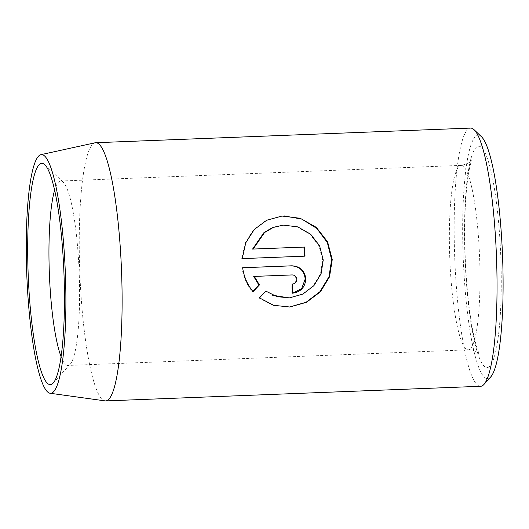 <?xml version="1.0" encoding="UTF-8"?>
<svg xmlns="http://www.w3.org/2000/svg" width="529" height="529" viewBox="0 0 529 529"><rect width="100%" height="100%" fill="white"/><g stroke="black" fill="none" stroke-linecap="round" stroke-linejoin="round"><path stroke-width="0.4" stroke-dasharray="2.65 1.98" d="M282.684 225.156L297.199 226.934L309.994 234.215L318.974 245.846L322.637 260.063L320.501 273.784L313.287 285.739L302.238 294.157L288.887 297.906M259.474 297.893L258.879 297.946L265.274 291.188L265.869 291.135M282.01 216.05L266.087 220.289L253.583 229.612L245.145 242.897L241.647 258.655L242.242 258.608M253.728 276.455L291.605 274.981C294.355 275.153 295.89 276.614 296.214 279.372C296.002 282.142 294.534 283.729 291.79 284.113L292.385 284.066L291.79 284.113A129.195 20.876 87.8 0 1 291.863 293.258L292.458 293.211M490.786 376.853A121.815 19.685 87.8 0 1 487.771 378.612A121.815 19.685 87.8 0 1 463.245 258.516A121.815 19.685 87.8 0 1 477.991 135.186A121.815 19.685 87.8 0 1 481.416 136.694M470.559 128.084A129.195 20.876 -92.2 0 0 470.413 128.091A129.195 20.876 -92.2 0 0 454.755 258.45A129.195 20.876 -92.2 0 0 480.636 386.282M61.106 356.718A92.284 14.911 -92.2 0 0 67.871 365.453A92.284 14.911 -92.2 0 0 67.977 365.446A92.284 14.911 -92.2 0 0 70.264 364.111A92.284 14.911 -92.2 0 0 79.178 272.66A92.284 14.911 -92.2 0 0 63.163 182.174A92.284 14.911 -92.2 0 0 60.676 181.024A92.284 14.911 -92.2 0 0 60.57 181.03A92.284 14.911 -92.2 0 0 54.606 190.261M105.106 400.883A129.195 20.876 87.8 0 1 79.813 272.633A129.195 20.876 87.8 0 1 95.035 142.797M242.037 267.773L242.632 267.727L242.037 267.773C243.333 276.885 246.825 284.867 252.498 291.724L252.836 291.367M252.498 291.724L253.093 291.677M291.863 293.258L293.033 293.178M258.879 297.946L273.01 305.359L289.773 307.005M241.647 258.655L305.021 256.155M487.321 367.549A110.74 17.893 -92.2 0 0 500.732 255.428A110.74 17.893 -92.2 0 0 478.434 146.249A110.74 17.893 -92.2 0 0 465.031 258.37A110.74 17.893 -92.2 0 0 487.321 367.549M460.977 165.398A92.284 14.911 87.8 0 1 461.076 165.398A92.284 14.911 87.8 0 1 479.572 256.704A92.284 14.911 87.8 0 1 468.383 349.814A92.284 14.911 87.8 0 1 468.277 349.821A92.284 14.911 87.8 0 1 449.789 258.509A92.284 14.911 87.8 0 1 460.977 165.398M291.605 274.981L292.2 274.928M60.676 181.024L461.751 165.352C468.727 163.23 472.159 161.385 472.047 159.811L471.227 161.848C469.884 165.597 468.588 172.229 467.345 181.745C464.832 202.812 464.151 228.495 465.289 258.787C466.644 289.389 469.448 314.848 473.693 335.155C475.538 343.5 477.211 349.325 478.699 352.618L479.644 354.536C480.167 354.721 475.505 349.451 468.277 349.821L67.871 365.453M63.163 182.174L44.74 164.671M70.264 364.111L53.264 382.996"/><path stroke-width="0.79" d="M288.887 297.906L271.979 295.096M265.869 291.135L276.991 296.65L289.482 297.86L302.839 294.104L313.895 285.68L321.103 273.724L323.232 260.01L319.582 245.773L310.569 234.149L297.781 226.881L283.279 225.109L273.308 227.43L264.56 232.522L253.146 249.053L304.525 247.05A129.195 20.876 87.8 0 1 305.021 256.155L242.242 258.608L245.754 242.818L254.204 229.533L266.702 220.236L282.01 216.057L300.207 218.272L316.276 227.351L327.61 241.839L332.238 259.66L329.514 276.859L320.409 291.79L306.516 302.297L289.773 306.999L273.599 305.306L259.474 297.893L265.869 291.135M289.475 307.025L306.132 302.238L319.946 291.684L328.945 276.826L331.643 259.713L327.345 242.56L316.811 228.402L301.788 219.099L284.457 215.958M292.385 284.066L292.385 284.073C295.122 283.676 296.597 282.096 296.809 279.319C296.491 276.568 294.951 275.1 292.2 274.928L254.323 276.409L259.435 284.919L253.093 291.677C247.44 284.853 243.948 276.872 242.632 267.727L291.915 265.803C300.188 266.325 304.816 270.709 305.808 278.968C305.167 287.287 300.717 292.034 292.458 293.211A129.195 20.876 -92.2 0 0 292.385 284.066M292.716 293.198L301.709 288.523L305.213 279.021C304.221 270.762 299.593 266.371 291.32 265.849L242.632 267.753M50.863 393.285A119.435 19.302 -92.2 0 0 65.325 272.362A119.435 19.302 -92.2 0 0 41.282 154.613A119.435 19.302 -92.2 0 0 40.859 154.68A119.435 19.302 -92.2 0 0 26.787 274.703A119.435 19.302 -92.2 0 0 50.169 393.265A119.435 19.302 -92.2 0 0 50.863 393.285M40.859 154.68L95.035 142.797A129.195 20.876 87.8 0 1 95.491 142.724A129.195 20.876 87.8 0 1 95.637 142.718A129.195 20.876 87.8 0 1 121.518 270.55A129.195 20.876 87.8 0 1 105.86 400.909A129.195 20.876 87.8 0 1 105.714 400.916A129.195 20.876 87.8 0 1 105.106 400.883L50.169 393.265M474.044 129.691L481.416 136.694A121.815 19.685 87.8 0 1 502.55 256.129A121.815 19.685 87.8 0 1 490.786 376.853L483.989 384.404A129.195 20.876 -92.2 0 0 496.46 256.367A129.195 20.876 -92.2 0 0 474.044 129.691A129.195 20.876 -92.2 0 0 470.559 128.084L95.637 142.718M105.714 400.916L480.636 386.282A129.195 20.876 -92.2 0 0 480.782 386.276A129.195 20.876 -92.2 0 0 483.989 384.404M50.52 384.596A110.74 17.893 87.8 0 1 28.222 275.417A110.74 17.893 87.8 0 1 41.626 163.302A110.74 17.893 87.8 0 1 44.74 164.671A110.74 17.893 87.8 0 1 63.956 273.248A110.74 17.893 87.8 0 1 53.264 382.996A110.74 17.893 87.8 0 1 50.52 384.596M54.606 190.261A92.284 14.911 -92.2 0 0 49.369 273.817A92.284 14.911 -92.2 0 0 61.106 356.718M293.033 293.178L292.458 293.211M252.498 291.724L258.84 284.966L253.728 276.455L254.323 276.409M258.84 284.966L259.435 284.919M304.426 256.181A129.195 20.876 -92.2 0 0 303.93 247.096L304.525 247.05M303.93 247.096L253.146 249.053M252.551 249.099L263.971 232.568L272.706 227.483L283.279 225.109M291.32 265.849L291.915 265.803M288.894 297.92L289.489 297.867"/></g></svg>
